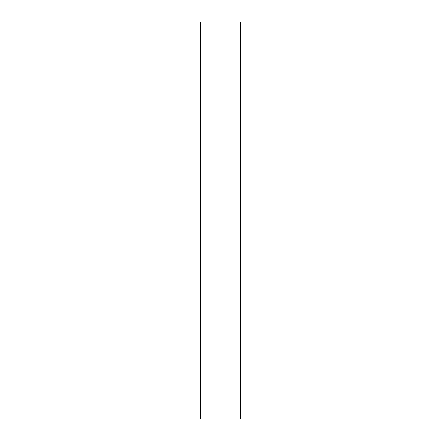 <?xml version="1.0" encoding="UTF-8"?>
<svg xmlns="http://www.w3.org/2000/svg" width="441" height="441" viewBox="0 0 441 441"><rect width="100%" height="100%" fill="white"/><g stroke="black" fill="none" stroke-linecap="round" stroke-linejoin="round"><path stroke-width="0.66" d="M200.655 418.95L200.655 22.05L240.345 22.05L240.345 418.95L200.655 418.95L240.345 418.95L240.345 22.05L200.655 22.05L200.655 418.95"/></g></svg>
